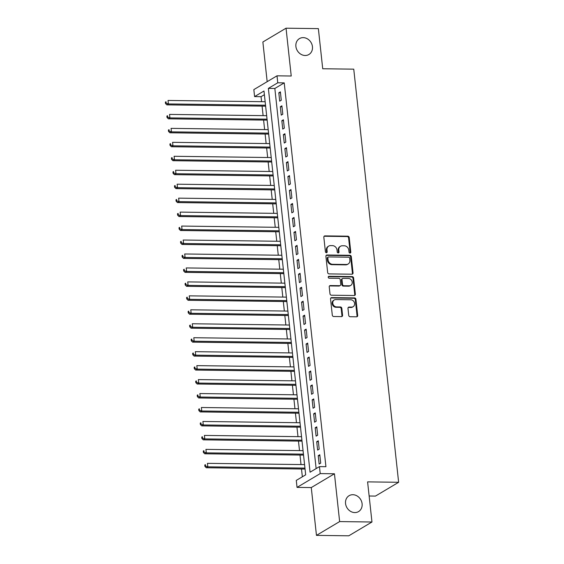 <?xml version="1.0" encoding="UTF-8"?>
<svg xmlns="http://www.w3.org/2000/svg" width="564" height="564" viewBox="0 0 564 564"><rect width="100%" height="100%" fill="white"/><g stroke="black" fill="none" stroke-linecap="round" stroke-linejoin="round"><path stroke-width="0.85" d="M350.018 253.081A0.994 0.86 59.2 0 0 350.801 252.129L349.222 237.578A1.417 1.227 59.2 0 0 347.798 236.189L324.956 235.886A1.417 1.227 59.2 0 0 323.835 237.24L325.414 251.798A0.994 0.86 59.2 0 0 327.19 251.819L326.986 249.937A4.54 3.92 59.2 0 1 328.727 246.094A4.54 3.92 59.2 0 1 330.574 245.608L332.478 245.629A4.54 3.92 59.2 0 1 337.011 250.071L337.216 251.953A0.994 0.86 59.2 0 0 338.999 251.974L338.788 250.092A4.54 3.92 59.2 0 1 340.529 246.249A4.54 3.92 59.2 0 1 342.376 245.763L344.28 245.784A4.54 3.92 59.2 0 1 348.82 250.226L349.024 252.108A0.994 0.86 59.2 0 0 350.018 253.081M350.061 253.081A0.994 0.86 59.2 0 0 350.173 252.503L348.594 237.952A1.417 1.227 59.2 0 0 347.177 236.563L324.328 236.26A1.417 1.227 59.2 0 0 324.096 236.281M326.45 252.771A0.994 0.86 59.2 0 0 326.563 252.193L326.359 250.31L326.986 249.937M338.252 252.926A0.994 0.86 59.2 0 0 338.372 252.348L338.167 250.465L338.788 250.092M352.86 494.713A9.25 7.981 59.2 0 0 349.095 495.7A9.25 7.981 59.2 0 0 346.028 505.696A9.25 7.981 59.2 0 0 354.798 512.577A9.25 7.981 59.2 0 0 358.556 511.59A9.25 7.981 59.2 0 0 361.623 501.6A9.25 7.981 59.2 0 0 352.86 494.713M303.199 37.626A9.25 7.981 59.2 0 0 299.442 38.613A9.25 7.981 59.2 0 0 296.375 48.603A9.25 7.981 59.2 0 0 305.145 55.491A9.25 7.981 59.2 0 0 308.903 54.504A9.25 7.981 59.2 0 0 311.97 44.507A9.25 7.981 59.2 0 0 303.199 37.626M348.728 315.339A1.417 1.227 59.2 0 0 350.152 316.728L356.561 316.813A1.417 1.227 59.2 0 0 357.682 315.459L355.926 299.294A1.417 1.227 59.2 0 0 354.502 297.905L331.66 297.609A1.417 1.227 59.2 0 0 330.539 298.962L332.295 315.128A1.417 1.227 59.2 0 0 333.712 316.51L341.453 316.615A1.417 1.227 59.2 0 0 342.574 315.262L341.826 308.339A1.417 1.227 59.2 0 0 340.402 306.957L336.567 306.908A3.793 3.278 59.2 0 1 332.971 304.081A3.793 3.278 59.2 0 1 334.226 299.977A3.793 3.278 59.2 0 1 335.77 299.576L350.808 299.773A3.793 3.278 59.2 0 1 354.411 302.6A3.793 3.278 59.2 0 1 353.149 306.696A3.793 3.278 59.2 0 1 351.605 307.105L349.102 307.07A1.417 1.227 59.2 0 0 347.981 308.423L348.728 315.339M319.464 466.611L320.218 473.591L297.045 487.388L296.283 480.408L305.681 474.817L263.987 91.001L254.59 96.592L253.835 89.613L277.009 75.816L277.763 82.795L268.372 88.386L310.066 472.202L319.464 466.611L325.929 466.696L284.228 82.88L277.763 82.795M277.009 75.816L291.228 76.006L286.04 28.2L318.364 28.623L322.721 68.752L353.755 69.16L398.635 482.283L367.601 481.875L371.965 522.003L339.634 521.58L334.445 473.774L320.218 473.591M351.929 274.203A1.417 1.227 59.2 0 0 353.05 272.849L351.294 256.683A1.417 1.227 59.2 0 0 349.877 255.302L327.028 254.998A1.417 1.227 59.2 0 0 325.907 256.352L327.663 272.518A1.417 1.227 59.2 0 0 329.087 273.907L351.929 274.203M353.607 277.989L355.362 294.154A1.417 1.227 59.2 0 1 354.241 295.508L331.399 295.212A1.417 1.227 59.2 0 1 329.982 293.823L329.228 286.907A1.417 1.227 59.2 0 1 330.349 285.553L339.613 285.673A1.417 1.227 59.2 0 0 340.734 284.319L340.233 279.73A1.417 1.227 59.2 0 0 338.816 278.341L329.172 278.214A0.994 0.86 59.2 0 1 328.967 276.297L352.19 276.6A1.417 1.227 59.2 0 1 353.607 277.989L352.979 278.362L354.742 294.528L355.362 294.154M371.965 522.003L348.792 535.8L316.46 535.377L339.634 521.58M286.04 28.2L262.866 41.997L267.174 81.667M281.281 100.237L280.371 91.862L278.806 92.799L279.716 101.167L281.281 100.237M282.797 114.196L281.887 105.82L280.322 106.751L281.232 115.127L282.797 114.196M284.312 128.155L283.403 119.779L281.838 120.71L282.747 129.085L284.312 128.155M285.828 142.107L284.919 133.731L283.354 134.669L284.263 143.037L285.828 142.107M287.344 156.066L286.434 147.69L284.869 148.621L285.779 156.996L287.344 156.066M288.86 170.025L287.95 161.649L286.385 162.58L287.295 170.955L288.86 170.025M290.375 183.977L289.466 175.608L287.901 176.539L288.81 184.914L290.375 183.977M291.891 197.936L290.982 189.56L289.417 190.498L290.326 198.866L291.891 197.936M293.414 211.895L292.504 203.519L290.932 204.45L291.842 212.825L293.414 211.895M294.93 225.854L294.02 217.478L292.448 218.409L293.365 226.784L294.93 225.854M296.445 239.806L295.536 231.43L293.971 232.368L294.88 240.736L296.445 239.806M297.961 253.765L297.052 245.389L295.487 246.32L296.396 254.695L297.961 253.765M299.477 267.724L298.567 259.348L297.002 260.279L297.912 268.654L299.477 267.724M300.993 281.676L300.083 273.307L298.518 274.238L299.428 282.613L300.993 281.676M302.508 295.635L301.599 287.259L300.034 288.197L300.943 296.565L302.508 295.635M304.024 309.594L303.115 301.218L301.55 302.149L302.459 310.524L304.024 309.594M305.54 323.553L304.63 315.177L303.065 316.108L303.975 324.483L305.54 323.553M307.056 337.505L306.146 329.129L304.581 330.067L305.491 338.435L307.056 337.505M308.571 351.464L307.662 343.088L306.097 344.019L307.006 352.394L308.571 351.464M310.087 365.423L309.178 357.047L307.613 357.978L308.522 366.353L310.087 365.423M311.603 379.375L310.693 371.006L309.128 371.937L310.038 380.312L311.603 379.375M313.119 393.334L312.209 384.958L310.644 385.896L311.554 394.264L313.119 393.334M314.634 407.293L313.725 398.917L312.16 399.848L313.069 408.223L314.634 407.293M316.157 421.252L315.248 412.876L313.676 413.807L314.585 422.182L316.157 421.252M317.673 435.204L316.764 426.828L315.191 427.766L316.108 436.134L317.673 435.204M319.189 449.163L318.279 440.787L316.714 441.718L317.624 450.093L319.189 449.163M284.228 82.88L274.837 88.47L316.129 468.592M318.23 455.677L319.139 464.052L320.704 463.122L319.795 454.746L318.23 455.677L319.894 455.698M264.389 94.696L261.054 96.677L261.597 101.675M262.084 106.124L263.113 115.634M263.599 120.076L264.629 129.593M265.115 134.035L266.145 143.552M266.631 147.994L267.667 157.504M268.147 161.953L269.183 171.463M269.662 175.905L270.699 185.422M271.178 189.864L272.215 199.374M272.694 203.823L273.73 213.333M274.21 217.774L275.246 227.292M275.726 231.733L276.762 241.251M277.241 245.692L278.278 255.203M278.757 259.651L279.793 269.162M280.28 273.603L281.309 283.121M281.796 287.562L282.825 297.073M283.311 301.521L284.341 311.032M284.827 315.473L285.856 324.991M286.343 329.432L287.372 338.95M287.859 343.391L288.888 352.902M289.374 357.35L290.411 366.861M290.89 371.302L291.926 380.82M292.406 385.261L293.442 394.772M293.922 399.22L294.958 408.731M295.437 413.172L296.474 422.69M296.953 427.131L297.989 436.649M298.469 441.09L299.505 450.601M299.985 455.049L301.021 464.56M301.5 469.001L302.353 476.799M369.138 495.996L375.462 496.08L398.635 482.283M334.445 473.774L311.272 487.571L316.46 535.377M311.272 487.571L297.045 487.388M261.054 96.677L254.59 96.592M274.837 88.47L268.372 88.386M278.806 92.799L280.477 92.82M280.322 106.751L281.993 106.772M281.838 120.71L283.509 120.731M283.354 134.669L285.024 134.69M284.869 148.621L286.54 148.642M286.385 162.58L288.056 162.601M287.901 176.539L289.572 176.56M289.417 190.498L291.087 190.519M290.932 204.45L292.603 204.471M292.448 218.409L294.119 218.43M293.971 232.368L295.635 232.389M295.487 246.32L297.15 246.341M297.002 260.279L298.666 260.3M298.518 274.238L300.189 274.259M300.034 288.197L301.705 288.218M301.55 302.149L303.221 302.17M303.065 316.108L304.736 316.129M304.581 330.067L306.252 330.088M306.097 344.019L307.768 344.04M307.613 357.978L309.283 357.999M309.128 371.937L310.799 371.958M310.644 385.896L312.315 385.917M312.16 399.848L313.831 399.869M313.676 413.807L315.346 413.828M315.191 427.766L316.862 427.787M316.714 441.718L318.378 441.739M340.529 246.249L339.902 246.623A4.54 3.92 59.2 0 0 338.167 250.465M328.727 246.094L328.1 246.468A4.54 3.92 59.2 0 0 326.359 250.31M352.162 274.189A1.417 1.227 59.2 0 0 352.422 273.223L350.667 257.057A1.417 1.227 59.2 0 0 349.25 255.675L326.401 255.372A1.417 1.227 59.2 0 0 326.175 255.393M349.68 258.171A0.994 0.86 59.2 0 0 348.686 257.198L328.636 256.937A0.994 0.86 59.2 0 0 327.853 257.882L328.065 259.87A4.54 3.92 59.2 0 0 332.605 264.304L346.31 264.488A4.54 3.92 59.2 0 0 348.157 264.001A4.54 3.92 59.2 0 0 349.899 260.159L349.68 258.171M328.234 257.043L327.606 257.417A0.994 0.86 59.2 0 0 327.226 258.256L327.853 257.882M348.157 264.001L347.53 264.375A4.54 3.92 59.2 0 1 345.683 264.861L331.977 264.678A4.54 3.92 59.2 0 1 327.437 260.244L327.226 258.256M354.474 295.487A1.417 1.227 59.2 0 0 354.742 294.528M340.191 285.518L339.563 285.892A1.417 1.227 59.2 0 1 338.985 286.047L329.721 285.927A1.417 1.227 59.2 0 0 329.489 285.941M352.979 278.362A1.417 1.227 59.2 0 0 351.562 276.973L328.34 276.67A0.994 0.86 59.2 0 0 328.297 276.67M349.229 285.8A3.793 3.278 59.2 0 0 350.773 285.391A3.793 3.278 59.2 0 0 352.028 281.295A3.793 3.278 59.2 0 0 348.432 278.468L343.131 278.397A1.417 1.227 59.2 0 0 342.017 279.751L342.51 284.341A1.417 1.227 59.2 0 0 343.927 285.729L349.229 285.8L348.601 286.174A3.793 3.278 59.2 0 0 350.145 285.765L350.773 285.391M342.559 278.553L341.932 278.926A1.417 1.227 59.2 0 0 341.389 280.125L342.017 279.751M348.601 286.174L343.307 286.103A1.417 1.227 59.2 0 1 341.883 284.714L341.389 280.125M353.149 306.696L352.521 307.07A3.793 3.278 59.2 0 1 350.977 307.472L348.474 307.443A1.417 1.227 59.2 0 0 348.242 307.465M334.226 299.977L333.599 300.351A3.793 3.278 59.2 0 0 332.344 304.454A3.793 3.278 59.2 0 0 335.94 307.274L336.567 306.908M341.685 316.594A1.417 1.227 59.2 0 0 341.946 315.636L341.199 308.712A1.417 1.227 59.2 0 0 339.782 307.331L335.94 307.274M356.786 316.792A1.417 1.227 59.2 0 0 357.054 315.833L355.299 299.667A1.417 1.227 59.2 0 0 353.882 298.278L331.033 297.982A1.417 1.227 59.2 0 0 330.8 297.996M265.151 101.724L168.03 100.448L168.403 103.938L166.838 104.876L265.637 106.166M166.14 103.149L165.992 101.753L165.365 102.126L165.513 103.522L166.14 103.149L168.403 103.938L265.531 105.214M165.365 102.126L165.992 101.753M166.838 104.876L165.513 103.522M266.666 115.683L169.545 114.407L169.919 117.897L168.354 118.828L267.153 120.125M167.656 117.108L167.508 115.712L166.881 116.085L167.029 117.481L167.656 117.108L169.919 117.897L267.047 119.173M166.881 116.085L167.508 115.712M168.354 118.828L167.029 117.481M268.182 129.635L171.061 128.366L171.435 131.856L169.87 132.787L268.668 134.084M169.172 131.067L169.024 129.671L168.396 130.044L168.544 131.44L169.172 131.067L171.435 131.856L268.563 133.125M168.396 130.044L169.024 129.671M169.87 132.787L168.544 131.44M269.698 143.594L172.577 142.325L172.958 145.808L171.385 146.746L270.184 148.036M170.688 145.026L170.54 143.63L169.912 143.996L170.06 145.392L170.688 145.026L172.958 145.808L270.078 147.084M169.912 143.996L170.54 143.63M171.385 146.746L170.06 145.392M271.213 157.553L174.093 156.277L174.473 159.767L172.901 160.698L271.7 161.995M172.203 158.977L172.055 157.582L171.428 157.955L171.583 159.351L172.203 158.977L174.473 159.767L271.594 161.043M171.428 157.955L172.055 157.582M172.901 160.698L171.583 159.351M272.729 171.512L175.608 170.236L175.989 173.726L174.424 174.657L273.216 175.954M173.719 172.936L173.571 171.541L172.944 171.914L173.099 173.31L173.719 172.936L175.989 173.726L273.11 175.002M172.944 171.914L173.571 171.541M174.424 174.657L173.099 173.31M274.245 185.464L177.124 184.195L177.505 187.685L175.94 188.616L274.731 189.913M175.242 186.895L175.087 185.5L174.459 185.873L174.614 187.269L175.242 186.895L177.505 187.685L274.626 188.954M174.459 185.873L175.087 185.5M175.94 188.616L174.614 187.269M275.761 199.423L178.64 198.147L179.021 201.637L177.456 202.575L276.247 203.865M176.758 200.847L176.602 199.452L175.975 199.825L176.13 201.221L176.758 200.847L179.021 201.637L276.141 202.913M175.975 199.825L176.602 199.452M177.456 202.575L176.13 201.221M277.284 213.382L180.156 212.106L180.536 215.596L178.971 216.527L277.763 217.824M178.273 214.806L178.118 213.411L177.491 213.784L177.646 215.18L178.273 214.806L180.536 215.596L277.657 216.872M177.491 213.784L178.118 213.411M178.971 216.527L177.646 215.18M278.799 227.334L181.671 226.065L182.052 229.555L180.487 230.486L279.279 231.783M179.789 228.765L179.634 227.37L179.007 227.743L179.162 229.139L179.789 228.765L182.052 229.555L279.173 230.824M179.007 227.743L179.634 227.37M180.487 230.486L179.162 229.139M280.315 241.293L183.187 240.024L183.568 243.507L182.003 244.445L280.794 245.735M181.305 242.724L181.15 241.329L180.522 241.695L180.677 243.091L181.305 242.724L183.568 243.507L280.689 244.783M180.522 241.695L181.15 241.329M182.003 244.445L180.677 243.091M281.831 255.252L184.703 253.976L185.084 257.466L183.519 258.397L282.31 259.694M182.821 256.676L182.666 255.28L182.045 255.654L182.193 257.05L182.821 256.676L185.084 257.466L282.212 258.742M182.045 255.654L182.666 255.28M183.519 258.397L182.193 257.05M283.347 269.211L186.219 267.935L186.599 271.425L185.034 272.356L283.826 273.653M184.336 270.635L184.181 269.239L183.561 269.613L183.709 271.009L184.336 270.635L186.599 271.425L283.727 272.701M183.561 269.613L184.181 269.239M185.034 272.356L183.709 271.009M284.862 283.163L187.734 281.894L188.115 285.384L186.55 286.315L285.342 287.612M185.852 284.594L185.697 283.198L185.077 283.572L185.225 284.968L185.852 284.594L188.115 285.384L285.243 286.653M185.077 283.572L185.697 283.198M186.55 286.315L185.225 284.968M286.378 297.122L189.25 295.846L189.631 299.336L188.066 300.274L286.857 301.564M187.368 298.546L187.22 297.15L186.592 297.524L186.74 298.92L187.368 298.546L189.631 299.336L286.759 300.612M186.592 297.524L187.22 297.15M188.066 300.274L186.74 298.92M287.894 311.081L190.773 309.805L191.147 313.295L189.582 314.226L288.373 315.523M188.884 312.505L188.736 311.109L188.108 311.483L188.256 312.879L188.884 312.505L191.147 313.295L288.274 314.571M188.108 311.483L188.736 311.109M189.582 314.226L188.256 312.879M289.41 325.033L192.289 323.764L192.662 327.254L191.097 328.185L289.896 329.482M190.399 326.464L190.251 325.068L189.624 325.442L189.772 326.838L190.399 326.464L192.662 327.254L289.79 328.523M189.624 325.442L190.251 325.068M191.097 328.185L189.772 326.838M290.925 338.992L193.804 337.723L194.178 341.206L192.613 342.144L291.412 343.434M191.915 340.423L191.767 339.027L191.14 339.394L191.288 340.79L191.915 340.423L194.178 341.206L291.306 342.482M191.14 339.394L191.767 339.027M192.613 342.144L191.288 340.79M292.441 352.951L195.32 351.675L195.701 355.165L194.129 356.096L292.928 357.393M193.431 354.375L193.283 352.979L192.655 353.353L192.803 354.749L193.431 354.375L195.701 355.165L292.822 356.441M192.655 353.353L193.283 352.979M194.129 356.096L192.803 354.749M293.957 366.91L196.836 365.634L197.217 369.124L195.645 370.054L294.443 371.352M194.947 368.334L194.799 366.938L194.171 367.312L194.326 368.708L194.947 368.334L197.217 369.124L294.337 370.4M194.171 367.312L194.799 366.938M195.645 370.054L194.326 368.708M295.473 380.862L198.352 379.593L198.732 383.083L197.167 384.014L295.959 385.311M196.462 382.293L196.314 380.897L195.687 381.271L195.842 382.667L196.462 382.293L198.732 383.083L295.853 384.352M195.687 381.271L196.314 380.897M197.167 384.014L195.842 382.667M296.988 394.821L199.867 393.545L200.248 397.035L198.683 397.972L297.475 399.263M197.985 396.245L197.83 394.849L197.203 395.223L197.358 396.619L197.985 396.245L200.248 397.035L297.369 398.311M197.203 395.223L197.83 394.849M198.683 397.972L197.358 396.619M298.504 408.78L201.383 407.504L201.764 410.994L200.199 411.924L298.99 413.222M199.501 410.204L199.346 408.808L198.718 409.182L198.873 410.578L199.501 410.204L201.764 410.994L298.885 412.27M198.718 409.182L199.346 408.808M200.199 411.924L198.873 410.578M300.027 422.732L202.899 421.463L203.28 424.953L201.715 425.883L300.506 427.181M201.017 424.163L200.862 422.767L200.234 423.141L200.389 424.537L201.017 424.163L203.28 424.953L300.401 426.222M200.234 423.141L200.862 422.767M201.715 425.883L200.389 424.537M301.543 436.691L204.415 435.422L204.795 438.905L203.23 439.842L302.022 441.133M202.532 438.122L202.377 436.726L201.75 437.093L201.905 438.489L202.532 438.122L204.795 438.905L301.916 440.181M201.75 437.093L202.377 436.726M203.23 439.842L201.905 438.489M303.058 450.65L205.93 449.374L206.311 452.864L204.746 453.794L303.538 455.092M204.048 452.074L203.893 450.678L203.266 451.052L203.421 452.448L204.048 452.074L206.311 452.864L303.432 454.14M203.266 451.052L203.893 450.678M204.746 453.794L203.421 452.448M304.574 464.609L207.446 463.333L207.827 466.823L206.262 467.753L305.053 469.051M205.564 466.033L205.409 464.637L204.781 465.011L204.936 466.407L205.564 466.033L207.827 466.823L304.955 468.099M204.781 465.011L205.409 464.637M206.262 467.753L204.936 466.407M350.173 252.503L350.801 252.129M326.563 252.193L327.19 251.819M338.372 252.348L338.999 251.974M324.328 236.26L324.956 235.886M347.177 236.563L347.798 236.189M348.594 237.952L349.222 237.578M326.401 255.372L327.028 254.998M349.25 255.675L349.877 255.302M350.667 257.057L351.294 256.683M352.422 273.223L353.05 272.849M327.437 260.244L328.065 259.87M331.977 264.678L332.605 264.304M345.683 264.861L346.31 264.488M329.721 285.927L330.349 285.553M338.985 286.047L339.613 285.673M328.34 276.67L328.967 276.297M351.562 276.973L352.19 276.6M341.883 284.714L342.51 284.341M343.307 286.103L343.927 285.729M348.474 307.443L349.102 307.07M350.977 307.472L351.605 307.105M339.782 307.331L340.402 306.957M341.199 308.712L341.826 308.339M341.946 315.636L342.574 315.262M331.033 297.982L331.66 297.609M353.882 298.278L354.502 297.905M355.299 299.667L355.926 299.294M357.054 315.833L357.682 315.459"/></g></svg>

